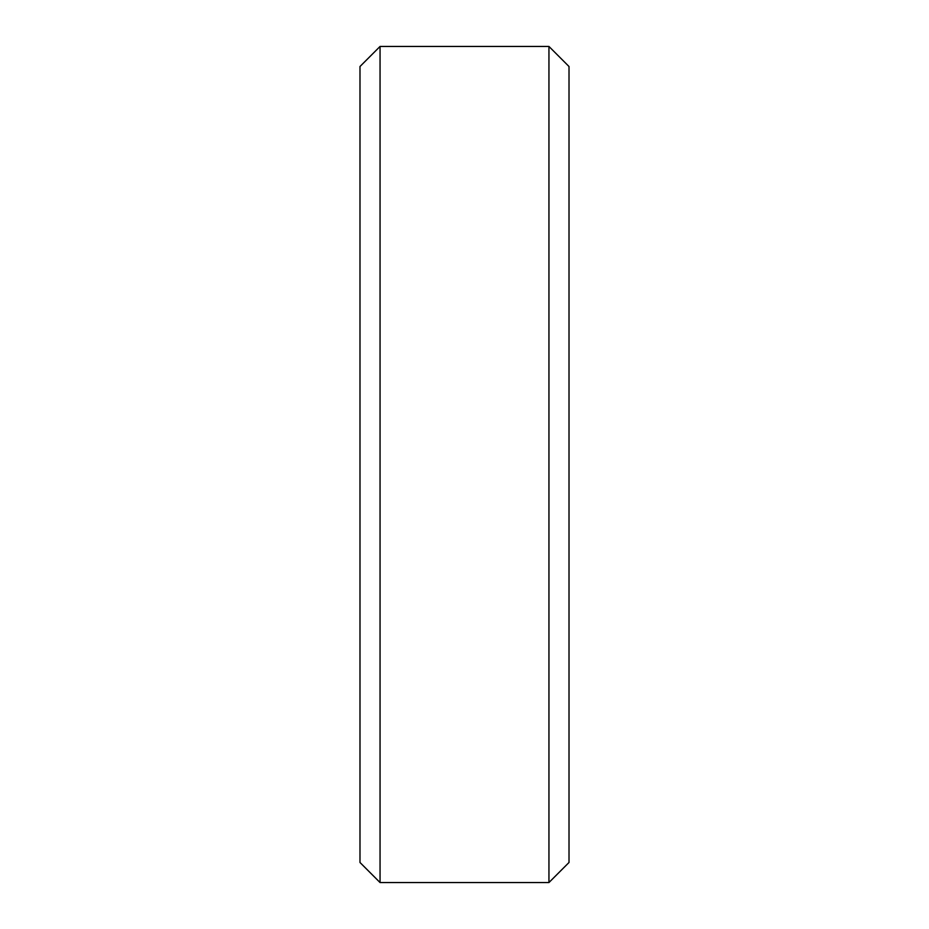 <?xml version="1.0" encoding="UTF-8"?>
<svg xmlns="http://www.w3.org/2000/svg" width="929" height="929" viewBox="0 0 929 929"><rect width="100%" height="100%" fill="white"/><g stroke="black" fill="none" stroke-linecap="round" stroke-linejoin="round"><path stroke-width="1.39" d="M359.987 66.516L380.054 46.45L359.987 66.516L359.987 862.484L380.054 882.55L359.987 862.484M380.054 46.45L548.946 46.45L380.054 46.45L380.054 882.55L548.946 882.55L569.012 862.484L548.946 882.55L380.054 882.55M548.946 46.45L569.012 66.516L548.946 46.45L548.946 882.55M569.012 66.516L569.012 862.484"/></g></svg>
